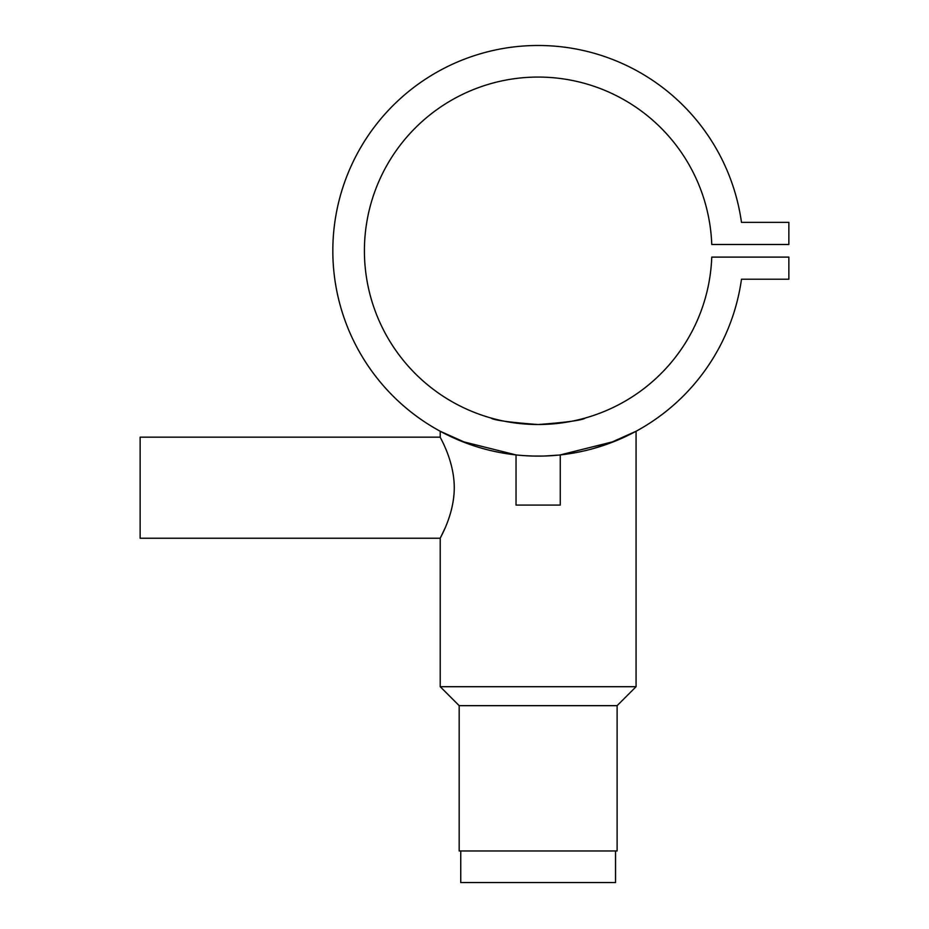 <?xml version="1.0" encoding="UTF-8"?>
<svg xmlns="http://www.w3.org/2000/svg" width="929" height="929" viewBox="0 0 929 929"><rect width="100%" height="100%" fill="white"/><g stroke="black" fill="none" stroke-linecap="round" stroke-linejoin="round"><path stroke-width="1.39" d="M460.749 850.964L460.749 882.55L615.532 882.55L615.532 850.964M542.501 456.069L538.611 456.116M549.26 455.814L546.403 455.953M543.918 456.034L540.992 456.093M537.589 456.116L536.405 456.104M535.139 456.093L532.677 456.046M529.902 455.953L527.103 455.825M617.111 705.657L617.111 850.964L459.17 850.964L459.17 705.657L617.111 705.657L636.063 686.705L636.063 431.265L614.603 441.345L560.257 454.92L560.257 505.074L516.025 505.074L516.025 454.92L461.632 441.333L440.218 431.265L468.785 444.05M560.257 454.92L558.701 455.082M558.48 455.105L544.44 456.023M543.07 456.058L533.234 456.058M533.014 456.058L522.412 455.512M440.218 437.164C439.672 436.932 454.246 460.215 454.269 487.644C454.269 515.212 439.672 538.46 440.218 538.239L140.14 538.239L140.14 437.164L440.218 437.164L440.218 431.265M459.17 705.657L440.218 686.705L636.063 686.705M557.354 455.222L553.44 455.547M522.864 455.547L518.684 455.198M440.218 686.705L440.218 538.239L444.759 528.764M585.525 417.945C582.738 420.175 566.945 422.37 538.146 424.53C509.371 422.37 493.566 420.175 490.756 417.945C493.566 420.175 509.347 422.37 538.123 424.53C566.945 422.37 582.738 420.175 585.525 417.945M741.481 222.368A205.321 205.321 0 0 0 427.363 77.931A205.321 205.321 0 0 0 427.363 423.67A205.321 205.321 0 0 0 741.481 279.223L788.86 279.223L788.86 257.112L711.753 257.112A173.735 173.735 0 0 1 449.462 400.19A173.735 173.735 0 0 1 449.462 101.4A173.735 173.735 0 0 1 711.753 244.478L788.86 244.478L788.86 222.368L741.481 222.368M592.818 448.707L607.02 444.213M607.496 444.05L636.063 431.265M525.988 455.756L527.753 455.849M538.181 456.116L541.828 456.081M548.098 455.872L550.073 455.767M526.116 455.767L528.555 455.895M530.784 455.988L535.069 456.093M538.228 456.116L541.781 456.081M543.802 456.034L545.718 455.976M547.402 455.907L549.027 455.825M543.407 456.046L544.359 456.023"/></g></svg>
